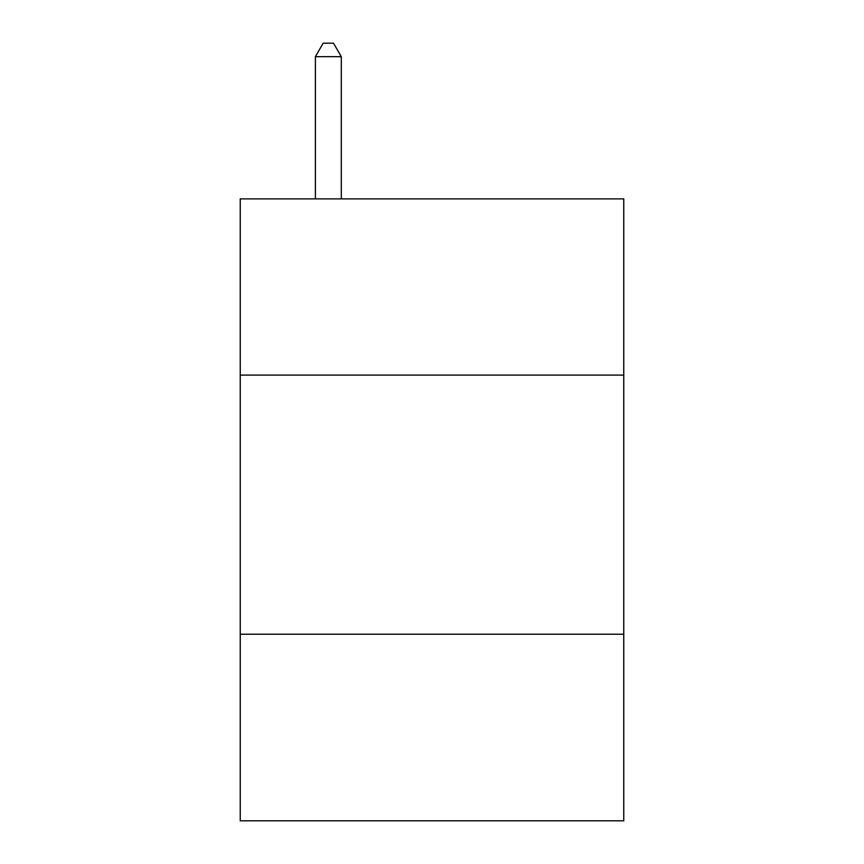 <?xml version="1.0" encoding="UTF-8"?>
<svg xmlns="http://www.w3.org/2000/svg" width="864" height="864" viewBox="0 0 864 864"><rect width="100%" height="100%" fill="white"/><g stroke="black" fill="none" stroke-linecap="round" stroke-linejoin="round"><path stroke-width="1.3" d="M623.754 375.095L623.754 198.882L240.246 198.882L240.246 375.095L623.754 375.095L623.754 820.8L240.246 820.8L240.246 375.095M623.754 634.23L240.246 634.23M341.302 198.882L341.302 56.678L315.392 56.678L315.392 198.882M315.392 56.678L323.168 43.2L333.526 43.2L341.302 56.678"/></g></svg>
